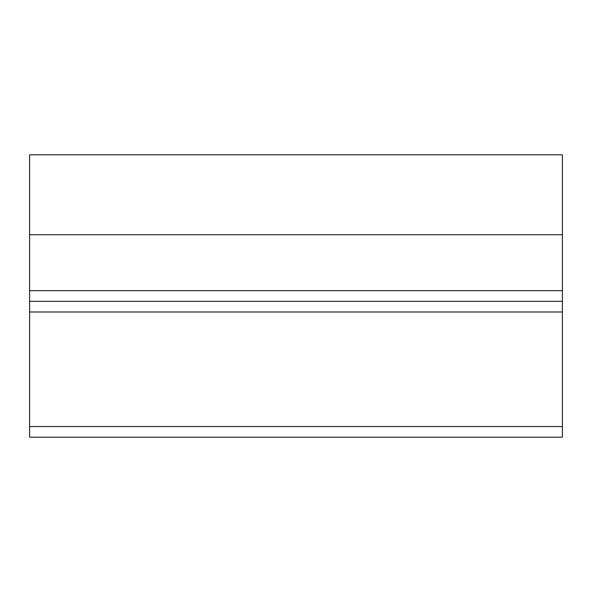 <?xml version="1.0" encoding="UTF-8"?>
<svg xmlns="http://www.w3.org/2000/svg" width="592" height="592" viewBox="0 0 592 592"><rect width="100%" height="100%" fill="white"/><g stroke="black" fill="none" stroke-linecap="round" stroke-linejoin="round"><path stroke-width="0.89" d="M562.4 301.328L29.6 301.328L29.6 437.192L562.4 437.192L562.4 154.808L29.6 154.808L29.6 234.728L562.4 234.728M29.6 234.728L29.6 290.672L562.4 290.672M29.6 301.328L29.6 290.672M29.6 426.536L562.4 426.536M29.6 311.984L562.4 311.984"/></g></svg>
